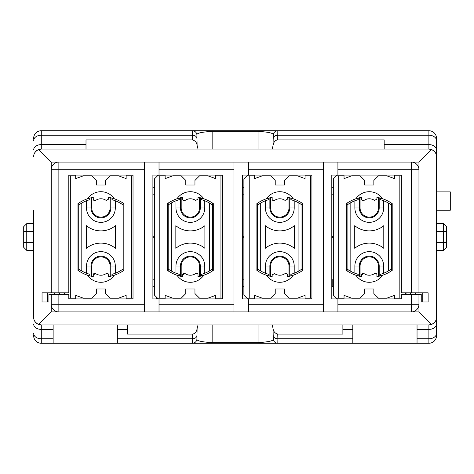 <?xml version="1.0" encoding="UTF-8"?>
<svg xmlns="http://www.w3.org/2000/svg" width="474" height="474" viewBox="0 0 474 474"><rect width="100%" height="100%" fill="white"/><g stroke="black" fill="none" stroke-linecap="round" stroke-linejoin="round"><path stroke-width="0.71" d="M333.329 187.307L331.8 187.307L331.8 175.072L331.8 298.928L337.915 298.928L337.915 304.278L411.308 304.278L411.308 294.336L418.957 294.336L418.957 311.922L431.494 324.459L428.893 324.921L41.285 324.921L38.684 324.465C35.313 322.782 33.636 320.388 33.636 317.272L33.636 210.243M38.684 149.535L41.285 149.079A7.643 7.643 0 0 0 33.636 156.728C33.678 153.552 35.36 151.153 38.684 149.535L51.222 162.078L51.222 169.722A7.643 7.643 0 0 1 58.865 162.078L58.865 169.722L51.222 169.722L51.222 292.808L42.05 292.808L42.05 301.985L48.929 301.985L47.4 301.985L47.4 292.808M54.664 292.808L54.664 294.336M33.636 263.757L33.636 317.272A7.643 7.643 0 0 0 41.285 324.921L41.285 343.265L53.135 343.265L41.285 343.265A7.643 7.643 0 0 1 33.636 335.622M51.222 292.808L68.807 292.808L68.807 175.072L133.028 175.072L133.028 298.928L68.807 298.928L68.807 294.336L58.865 294.336L58.865 304.278L144.493 304.278L144.493 162.078L51.222 162.078M233.943 311.922L233.943 162.078L159.021 162.078L159.021 175.072L222.472 175.072L222.472 298.928L159.021 298.928L159.021 311.922L411.308 311.922L337.915 311.922L337.915 304.278M159.021 175.072L152.901 175.072L152.901 298.928L152.901 175.072M337.915 169.722L337.915 175.072L401.371 175.072L401.371 292.808L411.308 292.808L411.308 162.078A7.643 7.643 0 0 1 418.957 169.722L337.915 169.722L337.915 162.078L411.308 162.078L248.465 162.078L248.465 175.072L311.922 175.072L311.922 298.928L248.465 298.928L248.465 311.922M248.465 175.072L242.35 175.072L242.35 298.928L248.465 298.928M243.879 187.307L242.35 187.307L242.35 175.072M248.465 162.078L233.943 162.078M152.901 187.307L154.435 187.307M159.021 162.078L144.493 162.078M144.493 304.278L144.493 311.922L58.865 311.922L159.021 311.922M152.901 298.928L159.021 298.928M436.536 210.243L450.3 210.243L450.3 191.893L436.536 191.893L436.536 140.618L436.536 335.622A7.643 7.643 0 0 1 428.893 343.265L117.351 343.265L212.151 343.265L212.151 342.655C201.48 341.967 196.408 340.77 196.929 339.052A4.586 4.58 90 0 1 192.361 343.265L192.432 334.093L127.293 334.093L127.293 324.921M86.007 149.079L86.007 139.907L192.432 139.907L192.361 130.735L41.285 130.735L41.285 149.079L428.893 149.079A7.643 7.643 0 0 1 436.536 156.728C436.501 153.546 434.818 151.153 431.494 149.535L428.893 149.079L428.893 144.6A7.643 5.404 0 0 1 436.536 150.009M258.022 149.079L258.022 131.345C268.699 132.033 273.771 133.23 273.249 134.948A4.586 4.58 -90 0 1 277.817 130.735L428.893 130.735A7.643 7.643 0 0 1 436.536 138.378L436.536 140.618A7.643 5.404 -0 0 0 428.893 135.208L428.893 130.735A7.643 7.643 0 0 1 436.536 138.378M33.636 138.378A7.643 7.643 0 0 1 41.285 130.735L277.817 130.735L277.74 139.907L384.171 139.907L384.171 149.079M273.249 134.948L273.071 145.281C273.705 141.963 275.264 140.174 277.74 139.907M272.082 149.079A17.657 15.292 90 0 0 273.071 145.275M192.432 139.907C195.146 140.642 196.704 142.431 197.107 145.275L196.929 134.948C196.402 133.23 201.48 132.033 212.151 131.345L258.022 131.345L258.022 130.735M197.107 145.275A17.657 15.292 90 0 0 198.096 149.079M196.929 134.948A4.586 4.58 -90 0 0 192.361 130.735M436.536 263.757L436.536 333.382A7.643 5.404 0 0 1 428.893 338.791L428.893 324.921A7.643 7.643 0 0 0 436.536 317.272C436.542 320.388 434.859 322.782 431.494 324.465M411.308 162.078L418.957 162.078L431.494 149.541M323.392 311.922L323.392 162.078M38.678 324.465L51.222 311.922L51.222 304.278L58.865 304.278L58.865 311.922L51.222 311.922M48.929 301.985L48.929 294.336L51.222 294.336L51.222 304.278A7.643 7.643 0 0 0 58.865 311.922M415.514 294.336L415.514 292.808M422.778 292.808L422.778 301.985L428.129 301.985L428.129 292.808L418.957 292.808L418.957 162.078M418.957 311.922L411.308 311.922A7.643 7.643 0 0 0 418.957 304.278L418.957 294.336L421.25 294.336L421.25 301.985M411.308 292.808L418.957 292.808M337.915 175.072L331.8 175.072M443.421 223.621L446.478 226.679L446.478 247.321L443.421 250.379L443.421 223.621L436.536 223.621M26.757 250.379L23.7 247.321L23.7 226.679L26.757 223.621L26.757 250.379L33.636 250.379M301.985 270.915L301.985 203.085M301.985 269.072L298.928 270.986L298.928 203.014L301.985 204.928A38.992 38.992 0 0 0 294.206 200.763L294.206 207.95A14.392 14.392 0 0 1 279.814 222.342A14.392 14.392 0 0 1 265.422 207.95L265.422 200.763A38.992 38.992 -25.9 0 0 260.7 203.014L260.7 270.986L257.643 269.072L257.643 270.915M294.206 273.237L290.864 274.393L290.864 275.981A40.521 40.521 0 0 0 293.193 275.246A16.235 16.235 0 0 1 266.429 275.246A40.521 40.521 0 0 0 268.764 275.981L268.764 274.393L265.422 273.237L265.422 266.05A14.392 14.392 0 0 1 279.814 251.658A14.392 14.392 0 0 1 294.206 266.05L294.206 273.237A38.992 38.992 0 0 0 298.928 270.986M265.286 225.695A22.936 22.936 0 0 0 294.336 225.695L294.336 248.305A22.936 22.936 0 0 0 265.286 248.305L265.286 225.695M265.422 273.237A38.992 38.992 0 0 1 257.643 269.072L257.643 204.928L260.7 203.014M272.165 199.204L272.165 197.208L266.429 198.754A16.235 16.235 0 0 1 293.193 198.754A40.521 40.521 0 0 0 290.864 198.019L290.864 199.607L294.206 200.763M242.35 236.236L243.879 236.236M333.329 194.186L331.8 194.186M331.8 236.236L333.329 236.236M269.872 276.283L269.872 266.05A9.936 9.936 0 0 1 279.814 256.114A9.936 9.936 0 0 1 289.75 266.05L289.75 276.283M270.636 276.466L270.636 266.05A9.172 9.172 0 0 1 279.814 256.878A9.172 9.172 0 0 1 288.986 266.05L288.986 276.466M257.643 203.085L257.643 204.928M265.422 200.763L268.764 199.607L268.764 198.019A40.521 40.521 0 0 0 256.878 203.595L256.878 270.405A40.521 40.521 0 0 0 266.429 275.246L272.165 276.792L272.165 274.796M289.75 197.717L289.75 207.95A9.936 9.936 0 0 1 279.814 217.886A9.936 9.936 0 0 1 269.872 207.95L269.872 197.717M288.986 197.534L288.986 207.95A9.172 9.172 0 0 1 279.814 217.122A9.172 9.172 0 0 1 270.636 207.95L270.636 197.534M347.092 203.085L347.092 270.915M347.092 204.928L350.15 203.014L350.15 270.986L347.092 269.072A38.992 38.992 0 0 0 354.872 273.237L354.872 266.05A14.392 14.392 0 0 1 369.264 251.658A14.392 14.392 0 0 1 383.65 266.05L383.65 273.237A38.992 38.992 0 0 0 388.372 270.986L388.372 203.014L391.435 204.928L391.435 203.085M361.615 199.204L361.615 197.208L355.879 198.754A16.235 16.235 0 0 1 382.642 198.754A40.521 40.521 0 0 0 380.314 198.019L380.314 199.607L383.65 200.763L383.65 207.95A14.392 14.392 0 0 1 369.264 222.342A14.392 14.392 0 0 1 354.872 207.95L354.872 200.763A38.992 38.992 -25.9 0 0 350.15 203.014M354.872 200.763L358.208 199.607L358.208 198.019A40.521 40.521 0 0 0 346.328 203.595L346.328 270.405A40.521 40.521 0 0 0 355.879 275.246L361.615 276.792L361.615 274.796M354.736 225.695A22.936 22.936 0 0 0 383.786 225.695L383.786 248.305A22.936 22.936 0 0 0 354.736 248.305L354.736 225.695M383.65 200.763A38.992 38.992 0 0 1 391.435 204.928L391.435 269.072L388.372 270.986A38.992 38.992 0 0 0 391.435 269.072L391.435 270.915M383.65 273.237L380.314 274.393L380.314 275.981A40.521 40.521 0 0 0 382.642 275.246A16.235 16.235 0 0 1 355.879 275.246A40.521 40.521 0 0 0 358.208 275.981L358.208 274.393L354.872 273.237M359.322 276.283L359.322 266.05A9.936 9.936 0 0 1 369.264 256.114A9.936 9.936 0 0 1 379.2 266.05L379.2 276.283M379.2 197.717L379.2 207.95A9.936 9.936 0 0 1 369.264 217.886A9.936 9.936 0 0 1 359.322 207.95L359.322 197.717M378.436 197.534L378.436 207.95A9.172 9.172 0 0 1 369.264 217.122A9.172 9.172 0 0 1 360.086 207.95L360.086 197.534M360.086 276.466L360.086 266.05A9.172 9.172 0 0 1 369.264 256.878A9.172 9.172 0 0 1 378.436 266.05L378.436 276.466M243.879 194.186L242.35 194.186M152.901 236.236L154.435 236.236M203.749 275.246A16.235 16.235 0 0 1 176.98 275.246A40.521 40.521 0 0 0 179.314 275.981L179.314 274.393L175.972 273.237L175.972 266.05A14.392 14.392 0 0 1 190.364 251.658A14.392 14.392 0 0 1 204.756 266.05L204.756 273.237L201.414 274.393L201.414 275.981A40.521 40.521 0 0 0 213.3 270.405L213.3 203.595A40.521 40.521 0 0 0 201.414 198.019L201.414 199.607L204.756 200.763A38.992 38.992 0 0 1 209.478 203.014L212.536 204.928L212.536 203.085M212.536 270.915L212.536 204.928A38.992 38.992 0 0 0 209.478 203.014L209.478 270.986L212.536 269.072M204.756 273.237A38.992 38.992 0 0 0 209.478 270.986M175.836 225.695A22.936 22.936 0 0 0 204.892 225.695L204.892 248.305A22.936 22.936 0 0 0 175.836 248.305L175.836 225.695M204.756 200.763L204.756 207.95A14.392 14.392 0 0 1 190.364 222.342A14.392 14.392 0 0 1 175.972 207.95L175.972 200.763A38.992 38.992 -25.9 0 0 171.25 203.014L171.25 270.986L168.193 269.072L168.193 270.915M175.972 273.237A38.992 38.992 0 0 1 168.193 269.072L168.193 204.928L171.25 203.014M168.193 203.085L168.193 204.928M175.972 200.763L179.314 199.607L179.314 198.019A40.521 40.521 0 0 0 176.986 198.754A16.235 16.235 0 0 1 203.749 198.754L198.008 197.208L198.008 199.204M200.301 197.717L200.301 207.95A9.936 9.936 0 0 1 190.364 217.886A9.936 9.936 0 0 1 180.428 207.95L180.428 197.717M199.536 197.534L199.536 207.95A9.172 9.172 0 0 1 190.364 217.122A9.172 9.172 0 0 1 181.192 207.95L181.192 197.534M181.192 276.466L181.192 266.05A9.172 9.172 0 0 1 190.364 256.878A9.172 9.172 0 0 1 199.536 266.05L199.536 276.466M180.428 276.283L180.428 266.05A9.936 9.936 0 0 1 190.364 256.114A9.936 9.936 0 0 1 200.301 266.05L200.301 276.283M154.435 194.186L152.901 194.186M78.743 203.085L78.743 270.915M78.743 204.928L81.801 203.014L81.801 270.986L78.743 269.072A38.992 38.992 0 0 0 86.523 273.237L86.523 266.05A14.392 14.392 0 0 1 100.915 251.658A14.392 14.392 0 0 1 115.306 266.05L115.306 273.237A38.992 38.992 0 0 0 120.029 270.986L120.029 203.014L123.086 204.928L123.086 203.085M93.271 199.204L93.271 197.208L87.536 198.754A16.235 16.235 0 0 1 114.299 198.754A40.521 40.521 0 0 0 111.971 198.019L111.971 199.607L115.306 200.763L115.306 207.95A14.392 14.392 0 0 1 100.915 222.342A14.392 14.392 0 0 1 86.523 207.95L86.523 200.763A38.992 38.992 -25.9 0 0 81.801 203.014M86.523 200.763L89.864 199.607L89.864 198.019A40.521 40.521 0 0 0 77.979 203.595L77.979 270.405A40.521 40.521 0 0 0 87.536 275.246L93.271 276.792L93.271 274.796M86.392 225.695A22.936 22.936 0 0 0 115.443 225.695L115.443 248.305A22.936 22.936 0 0 0 86.392 248.305L86.392 225.695M115.306 200.763A38.992 38.992 0 0 1 123.086 204.928L123.086 269.072L120.029 270.986M115.306 273.237L111.971 274.393L111.971 275.981A40.521 40.521 0 0 0 114.299 275.246A16.235 16.235 0 0 1 87.536 275.246A40.521 40.521 0 0 0 89.864 275.981L89.864 274.393L86.523 273.237M90.978 276.283L90.978 266.05A9.936 9.936 0 0 1 100.915 256.114A9.936 9.936 0 0 1 110.857 266.05L110.857 276.283M123.086 270.915L123.086 269.072M110.857 197.717L110.857 207.95A9.936 9.936 0 0 1 100.915 217.886A9.936 9.936 0 0 1 90.978 207.95L90.978 197.717M110.092 197.534L110.092 207.95A9.172 9.172 0 0 1 100.915 217.122A9.172 9.172 0 0 1 91.743 207.95L91.743 197.534M91.743 276.466L91.743 266.05A9.172 9.172 0 0 1 100.915 256.878A9.172 9.172 0 0 1 110.092 266.05L110.092 276.466M411.308 294.336L401.371 294.336L401.371 298.928L337.915 298.928M401.371 298.928L394.492 298.928L394.492 298.164L399.843 298.164L399.843 175.836L394.492 175.836L394.492 178.621L386.843 175.836L378.436 175.836L373.85 180.428L373.85 185.014L364.672 185.014L364.672 180.428L360.086 175.836L351.678 175.836L344.035 178.621L344.035 175.836L338.679 175.836L338.679 298.164L344.035 298.164L344.035 295.379L351.678 298.164L360.086 298.164L364.672 293.572L364.672 288.986L373.85 288.986L373.85 293.572L378.436 298.164L386.843 298.164L394.492 295.379L394.492 298.164M156.343 298.928L156.343 297.014M333.329 286.693L331.8 286.693M243.879 286.693L242.35 286.693M406.722 294.336L405.193 292.808L405.193 294.336M410.543 292.808L410.543 294.336M51.222 294.336L58.865 294.336M59.635 294.336L59.635 292.808M417.043 324.921L417.043 343.265M117.351 324.921L117.351 343.265L53.135 343.265L53.135 324.921M423.158 343.265L428.893 343.265L428.893 338.791L417.043 338.791M352.822 343.265L352.822 324.921M342.886 324.921L342.886 334.093L277.74 334.093C275.033 333.358 273.474 331.569 273.071 328.725L273.249 339.052A4.586 4.58 90 0 0 277.817 343.265L277.888 338.791L352.822 338.791M196.929 339.052L197.107 328.719C196.473 332.037 194.915 333.826 192.432 334.093M273.249 339.052C273.771 340.77 268.699 341.967 258.022 342.655L258.022 343.265M273.071 328.725A17.657 15.292 90 0 0 272.082 324.921M198.096 324.921A17.657 15.292 90 0 0 197.107 328.725M64.985 294.336L64.985 292.808L63.457 294.336M152.901 286.693L154.435 286.693M418.957 304.278A7.643 7.643 0 0 1 411.308 311.922L411.308 304.278L418.957 304.278M361.621 274.76A1.529 1.529 0 0 1 364.02 273.581L361.609 274.843M376.907 274.796L376.907 276.792L382.642 275.246A40.521 40.521 0 0 0 392.199 270.405L392.199 203.595A40.521 40.521 0 0 0 382.642 198.754L376.907 197.208L376.907 199.204M376.913 274.837C376.86 273.646 376.054 273.225 374.501 273.581A9.172 9.172 0 0 1 364.02 273.581M374.501 273.581A1.529 1.529 0 0 1 376.901 274.742M401.371 298.164L399.843 298.164M361.609 199.163C361.662 200.354 362.468 200.775 364.02 200.419A9.172 9.172 0 0 1 374.501 200.419L376.913 199.157M337.15 298.928L333.329 295.101L333.329 178.899L336.386 175.836L338.679 175.836M331.8 279.814L333.329 279.814M247.701 298.928L243.879 295.101L243.879 178.899L247.701 175.072M242.35 279.814L243.879 279.814M158.257 298.928L154.435 295.101L154.435 178.899L158.257 175.072M152.901 279.814L154.435 279.814M133.028 298.164L131.499 298.164L131.499 175.836L133.028 175.836M68.807 298.928L75.686 298.928L75.686 295.379L83.335 298.164L91.743 298.164L96.329 293.572L96.329 288.986L105.501 288.986L105.501 293.572L110.092 298.164L118.5 298.164L126.143 295.379L126.143 298.164L131.499 298.164M126.143 175.072L126.143 178.621L118.5 175.836L110.092 175.836L105.501 180.428L105.501 185.014L96.329 185.014L96.329 180.428L91.743 175.836L83.335 175.836L75.686 178.621L75.686 175.836L70.336 175.836L70.336 298.164L75.686 298.164M108.564 199.204L108.564 197.208L114.299 198.754A40.521 40.521 0 0 1 123.85 203.595L123.85 270.405A40.521 40.521 0 0 1 114.299 275.246L108.564 276.792L108.564 274.796M131.499 175.836L126.143 175.836M75.686 175.836L75.686 175.072M68.807 175.836L70.336 175.836M70.336 298.164L68.807 298.164M126.143 298.164L126.143 298.928L133.028 298.928M93.265 199.163C93.319 200.354 94.119 200.775 95.671 200.419A9.172 9.172 0 0 1 106.158 200.419L108.564 199.163M108.564 274.837C108.516 273.646 107.711 273.225 106.158 273.581A9.172 9.172 0 0 1 95.671 273.581L93.265 274.837M106.158 273.581A1.529 1.529 0 0 1 108.558 274.742M93.271 274.754A1.529 1.529 0 0 1 95.671 273.581M154.435 237.764L152.901 237.764M182.721 199.204L182.721 197.208L176.986 198.754A40.521 40.521 0 0 0 167.429 203.595L167.429 270.405A40.521 40.521 0 0 0 176.98 275.246L182.721 276.792L182.721 274.796M182.715 199.157C182.763 200.354 183.568 200.775 185.121 200.419A9.172 9.172 0 0 1 195.608 200.419L198.013 199.157M215.593 298.164L220.943 298.164L220.943 175.836L215.593 175.836L215.593 178.621L207.95 175.836L199.536 175.836L194.95 180.428L194.95 185.014L185.778 185.014L185.778 180.428L181.192 175.836L172.779 175.836L165.136 178.621L165.136 175.836L159.785 175.836L159.785 298.164L165.136 298.164L165.136 295.379L172.779 298.164L181.192 298.164L185.778 293.572L185.778 288.986L194.95 288.986L194.95 293.572L199.536 298.164L207.95 298.164L215.593 295.379L215.593 298.928L222.472 298.928M222.472 298.164L220.943 298.164M220.943 175.836L222.472 175.836M215.593 175.072L215.593 175.836M159.785 298.164L157.492 298.164M157.492 175.836L159.785 175.836M165.136 298.928L165.136 298.164M165.136 175.836L165.136 175.072M198.008 274.796L198.008 276.792L203.743 275.246M198.013 274.843C197.966 273.646 197.16 273.225 195.608 273.581A9.172 9.172 0 0 1 185.121 273.581L182.715 274.843M182.721 274.76A1.529 1.529 0 0 1 185.121 273.581M243.879 237.764L242.35 237.764M272.165 199.157C272.212 200.354 273.018 200.775 274.57 200.419A9.172 9.172 0 0 1 285.058 200.419L287.463 199.157M287.457 274.796L287.457 276.792L293.193 275.246A40.521 40.521 0 0 0 302.75 270.405L302.75 203.595A40.521 40.521 0 0 0 293.193 198.754L287.457 197.208L287.457 199.204M305.043 298.164L310.393 298.164L310.393 175.836L305.043 175.836L305.043 178.621L297.399 175.836L288.986 175.836L284.4 180.428L284.4 185.014L275.228 185.014L275.228 180.428L270.636 175.836L262.229 175.836L254.585 178.621L254.585 175.836L249.235 175.836L249.235 298.164L254.585 298.164L254.585 295.379L262.229 298.164L270.636 298.164L275.228 293.572L275.228 288.986L284.4 288.986L284.4 293.572L288.986 298.164L297.399 298.164L305.043 295.379L305.043 298.928L311.922 298.928M311.922 298.164L310.393 298.164M310.393 175.836L311.922 175.836M305.043 175.072L305.043 175.836M249.235 298.164L246.936 298.164M246.936 175.836L249.235 175.836M254.585 298.928L254.585 298.164M254.585 175.836L254.585 175.072M287.463 274.843C287.41 273.646 286.61 273.225 285.058 273.581A1.529 1.529 0 0 1 287.457 274.742M285.058 273.581A9.172 9.172 0 0 1 274.57 273.581L272.165 274.843M333.329 237.764L331.8 237.764M338.679 298.164L336.386 298.164M344.035 298.928L344.035 298.164M336.386 175.836L337.15 175.072M344.035 175.836L344.035 175.072M394.492 175.072L394.492 175.836M399.843 175.836L401.371 175.836M331.8 191.852A38.228 38.228 0 0 1 332.061 194.186M332.185 236.236L332.185 237.764M332.185 279.814L332.185 286.693M144.493 169.722L58.865 169.722L58.865 292.808M233.943 169.722L159.021 169.722M159.021 304.278L233.943 304.278M384.171 144.6L428.893 144.6L428.893 135.208L277.888 135.208A4.586 3.241 0.8 0 0 273.302 138.295M212.151 149.079L212.151 130.735M33.636 150.009A7.643 5.404 180 0 1 41.285 144.6L86.007 144.6M196.876 138.295A4.586 3.241 -0.8 0 0 192.29 135.208L41.285 135.208A7.643 5.404 180 0 0 33.636 140.618M323.392 169.722L248.465 169.722M248.465 304.278L323.392 304.278M446.478 242.35L436.536 242.35M446.478 231.65L436.536 231.65M23.7 242.35L33.636 242.35M23.7 231.65L33.636 231.65M289.75 266.05L294.206 266.05M269.872 207.95L265.422 207.95M289.75 207.95L294.206 207.95M269.872 266.05L265.422 266.05M379.2 266.05L383.65 266.05M359.322 207.95L354.872 207.95M379.2 207.95L383.65 207.95M359.322 266.05L354.872 266.05M180.428 207.95L175.972 207.95M200.301 207.95L204.756 207.95M200.301 266.05L204.756 266.05M180.428 266.05L175.972 266.05M110.857 266.05L115.306 266.05M90.978 207.95L86.523 207.95M110.857 207.95L115.306 207.95M90.978 266.05L86.523 266.05M417.043 329.4L428.893 329.4A7.643 5.404 0 0 0 436.536 323.991M352.822 329.4L342.886 329.4M277.74 334.093L277.888 338.791A4.586 3.241 179.2 0 1 273.302 335.705M127.293 329.4L117.351 329.4M117.351 338.791L192.29 338.791A4.586 3.241 -179.2 0 0 196.876 335.705M258.022 324.921L258.022 342.655L212.151 342.655L212.151 324.921M53.135 338.791L41.285 338.791A7.643 5.404 180 0 1 33.636 333.382M53.135 329.4L41.285 329.4A7.643 5.404 180 0 1 33.636 323.991M443.421 250.379L436.536 250.379M26.757 223.621L33.636 223.621"/></g></svg>
